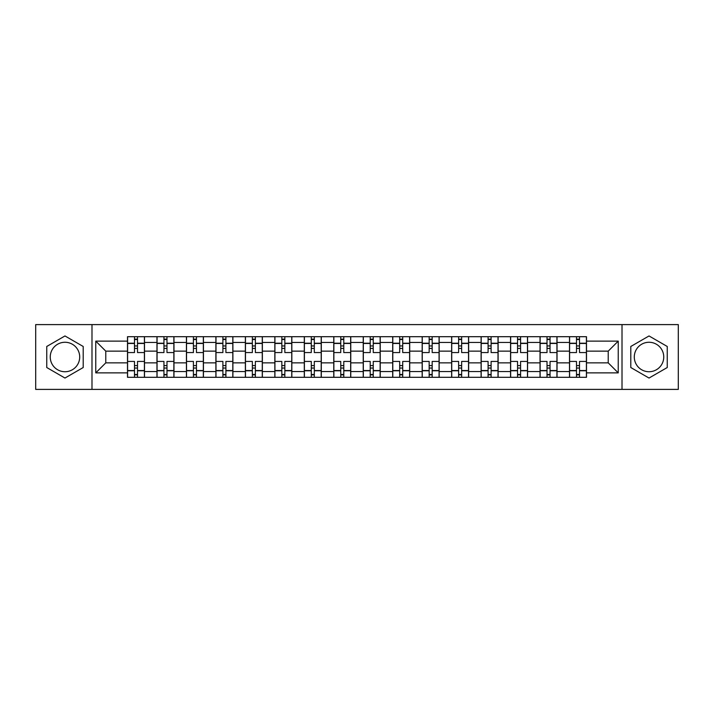 <?xml version="1.0" encoding="UTF-8"?>
<svg xmlns="http://www.w3.org/2000/svg" width="714" height="714" viewBox="0 0 714 714"><rect width="100%" height="100%" fill="white"/><g stroke="black" fill="none" stroke-linecap="round" stroke-linejoin="round"><path stroke-width="1.07" d="M64.974 371.735A14.735 14.735 0 0 1 50.248 357A14.735 14.735 0 0 1 64.974 342.265A14.735 14.735 0 0 1 79.709 357A14.735 14.735 0 0 1 64.974 371.735M649.026 371.735A14.735 14.735 0 0 1 634.291 357A14.735 14.735 0 0 1 649.026 342.265A14.735 14.735 0 0 1 663.752 357A14.735 14.735 0 0 1 649.026 371.735M622.01 389.398L678.3 389.398L678.3 324.602L35.7 324.602L35.7 389.398L622.01 389.398L622.01 324.602M156.964 377.304L156.964 342.452L144.496 342.452L144.496 377.304M144.496 342.452L144.496 336.696M156.964 342.452L156.964 336.696M173.966 336.696L173.966 377.304M186.434 377.304L186.434 336.696M203.436 336.696L203.436 377.304M215.896 377.304L215.896 336.696M232.898 336.696L232.898 377.304M245.366 377.304L245.366 336.696M262.368 336.696L262.368 377.304M274.836 377.304L274.836 336.696M291.83 336.696L291.83 377.304M304.298 377.304L304.298 336.696M321.3 336.696L321.3 377.304M333.768 377.304L333.768 336.696M350.77 336.696L350.77 377.304M363.23 377.304L363.23 336.696M380.232 336.696L380.232 377.304M392.7 377.304L392.7 336.696M409.702 336.696L409.702 377.304M422.17 377.304L422.17 336.696M439.164 336.696L439.164 377.304M451.632 377.304L451.632 336.696M468.634 336.696L468.634 377.304M481.102 377.304L481.102 336.696M498.104 336.696L498.104 377.304M510.564 377.304L510.564 336.696M527.566 336.696L527.566 377.304M540.034 377.304L540.034 336.696M557.036 336.696L557.036 377.304M569.504 377.304L569.504 336.696M569.504 362.855L557.036 362.855M540.034 362.855L527.566 362.855M510.564 362.855L498.104 362.855M481.102 362.855L468.634 362.855M451.632 362.855L439.164 362.855M422.17 362.855L409.702 362.855M392.7 362.855L380.232 362.855M363.23 362.855L350.77 362.855M333.768 362.855L321.3 362.855M304.298 362.855L291.83 362.855M274.836 362.855L262.368 362.855M245.366 362.855L232.898 362.855M215.896 362.855L203.436 362.855M186.434 362.855L173.966 362.855M156.964 362.855L144.496 362.855M569.504 351.145L557.036 351.145M540.034 351.145L527.566 351.145M510.564 351.145L498.104 351.145M481.102 351.145L468.634 351.145M451.632 351.145L439.164 351.145M422.17 351.145L409.702 351.145M392.7 351.145L380.232 351.145M363.23 351.145L350.77 351.145M333.768 351.145L321.3 351.145M304.298 351.145L291.83 351.145M274.836 351.145L262.368 351.145M245.366 351.145L232.898 351.145M215.896 351.145L203.436 351.145M186.434 351.145L173.966 351.145M156.964 351.145L144.496 351.145M105.779 362.855L127.503 362.855L127.503 351.145L105.779 351.145L105.779 362.855L95.765 372.869L95.765 341.131L127.503 341.131L127.503 351.145M586.497 351.145L586.497 362.855L608.221 362.855L608.221 351.145L586.497 351.145L586.497 336.696L127.503 336.696L127.503 341.131M586.497 341.131L618.235 341.131L618.235 372.869L586.497 372.869L586.497 362.855M127.503 362.855L127.503 377.304L586.497 377.304L586.497 372.869M127.503 372.869L95.765 372.869M91.99 389.398L91.99 324.602M83.208 346.477L64.974 335.955L46.749 346.477L46.749 367.523L64.974 378.045L83.208 367.523L83.208 346.477M667.251 346.477L649.026 335.955L630.792 346.477L630.792 367.523L649.026 378.045L667.251 367.523L667.251 346.477M137.507 374.475L134.491 374.475M134.491 339.525L137.507 339.525M166.978 374.475L163.952 374.475M163.952 339.525L166.978 339.525M196.448 374.475L193.423 374.475M193.423 339.525L196.448 339.525M225.91 374.475L222.893 374.475M222.893 339.525L225.91 339.525M255.38 374.475L252.354 374.475M252.354 339.525L255.38 339.525M284.841 374.475L281.825 374.475M281.825 339.525L284.841 339.525M314.312 374.475L311.286 374.475M311.286 339.525L314.312 339.525M343.782 374.475L340.757 374.475M340.757 339.525L343.782 339.525M373.243 374.475L370.218 374.475M370.218 339.525L373.243 339.525M402.714 374.475L399.688 374.475M399.688 339.525L402.714 339.525M432.175 374.475L429.159 374.475M429.159 339.525L432.175 339.525M461.646 374.475L458.62 374.475M458.62 339.525L461.646 339.525M491.107 374.475L488.09 374.475M488.09 339.525L491.107 339.525M520.577 374.475L517.552 374.475M517.552 339.525L520.577 339.525M550.048 374.475L547.022 374.475M547.022 339.525L550.048 339.525M579.509 374.475L576.493 374.475M576.493 339.525L579.509 339.525M95.765 341.131L105.779 351.145M608.221 362.855L618.235 372.869M608.221 351.145L618.235 341.131M144.406 377.304L144.406 352.564L137.507 352.564L137.507 336.696M134.491 336.696L134.491 352.564L127.592 352.564L127.592 336.696M144.406 352.564L144.406 336.696M127.592 377.304L127.592 361.436L134.491 361.436L134.491 377.304M137.507 377.304L137.507 361.436L144.406 361.436M134.491 348.405L137.507 348.405M127.592 361.436L127.592 352.564M137.507 365.595L134.491 365.595M137.507 374.85L134.491 374.85M134.491 368.049L137.507 368.049M137.507 345.951L134.491 345.951M134.491 339.15L137.507 339.15M173.868 377.304L173.868 352.564L166.978 352.564L166.978 336.696M163.952 336.696L163.952 352.564L157.062 352.564L157.062 336.696M173.868 352.564L173.868 336.696M157.062 377.304L157.062 361.436L163.952 361.436L163.952 377.304M166.978 377.304L166.978 361.436L173.868 361.436M163.952 348.405L166.978 348.405M157.062 361.436L157.062 352.564M166.978 365.595L163.952 365.595M166.978 374.85L163.952 374.85M163.952 368.049L166.978 368.049M166.978 345.951L163.952 345.951M163.952 339.15L166.978 339.15M203.338 377.304L203.338 352.564L196.448 352.564L196.448 336.696M193.423 336.696L193.423 352.564L186.524 352.564L186.524 336.696M203.338 352.564L203.338 336.696M186.524 377.304L186.524 361.436L193.423 361.436L193.423 377.304M196.448 377.304L196.448 361.436L203.338 361.436M193.423 348.405L196.448 348.405M186.524 361.436L186.524 352.564M196.448 365.595L193.423 365.595M196.448 374.85L193.423 374.85M193.423 368.049L196.448 368.049M196.448 345.951L193.423 345.951M193.423 339.15L196.448 339.15M232.809 377.304L232.809 352.564L225.91 352.564L225.91 336.696M222.893 336.696L222.893 352.564L215.994 352.564L215.994 336.696M232.809 352.564L232.809 336.696M215.994 377.304L215.994 361.436L222.893 361.436L222.893 377.304M225.91 377.304L225.91 361.436L232.809 361.436M222.893 348.405L225.91 348.405M215.994 361.436L215.994 352.564M225.91 365.595L222.893 365.595M225.91 374.85L222.893 374.85M222.893 368.049L225.91 368.049M225.91 345.951L222.893 345.951M222.893 339.15L225.91 339.15M262.27 377.304L262.27 352.564L255.38 352.564L255.38 336.696M252.354 336.696L252.354 352.564L245.464 352.564L245.464 336.696M262.27 352.564L262.27 336.696M245.464 377.304L245.464 361.436L252.354 361.436L252.354 377.304M255.38 377.304L255.38 361.436L262.27 361.436M252.354 348.405L255.38 348.405M245.464 361.436L245.464 352.564M255.38 365.595L252.354 365.595M255.38 374.85L252.354 374.85M252.354 368.049L255.38 368.049M255.38 345.951L252.354 345.951M252.354 339.15L255.38 339.15M291.74 377.304L291.74 352.564L284.841 352.564L284.841 336.696M281.825 336.696L281.825 352.564L274.926 352.564L274.926 336.696M291.74 352.564L291.74 336.696M274.926 377.304L274.926 361.436L281.825 361.436L281.825 377.304M284.841 377.304L284.841 361.436L291.74 361.436M281.825 348.405L284.841 348.405M274.926 361.436L274.926 352.564M284.841 365.595L281.825 365.595M284.841 374.85L281.825 374.85M281.825 368.049L284.841 368.049M284.841 345.951L281.825 345.951M281.825 339.15L284.841 339.15M321.202 377.304L321.202 352.564L314.312 352.564L314.312 336.696M311.286 336.696L311.286 352.564L304.396 352.564L304.396 336.696M321.202 352.564L321.202 336.696M304.396 377.304L304.396 361.436L311.286 361.436L311.286 377.304M314.312 377.304L314.312 361.436L321.202 361.436M311.286 348.405L314.312 348.405M304.396 361.436L304.396 352.564M314.312 365.595L311.286 365.595M314.312 374.85L311.286 374.85M311.286 368.049L314.312 368.049M314.312 345.951L311.286 345.951M311.286 339.15L314.312 339.15M350.672 377.304L350.672 352.564L343.782 352.564L343.782 336.696M340.757 336.696L340.757 352.564L333.857 352.564L333.857 336.696M350.672 352.564L350.672 336.696M333.857 377.304L333.857 361.436L340.757 361.436L340.757 377.304M343.782 377.304L343.782 361.436L350.672 361.436M340.757 348.405L343.782 348.405M333.857 361.436L333.857 352.564M343.782 365.595L340.757 365.595M343.782 374.85L340.757 374.85M340.757 368.049L343.782 368.049M343.782 345.951L340.757 345.951M340.757 339.15L343.782 339.15M380.143 377.304L380.143 352.564L373.243 352.564L373.243 336.696M370.218 336.696L370.218 352.564L363.328 352.564L363.328 336.696M380.143 352.564L380.143 336.696M363.328 377.304L363.328 361.436L370.218 361.436L370.218 377.304M373.243 377.304L373.243 361.436L380.143 361.436M370.218 348.405L373.243 348.405M363.328 361.436L363.328 352.564M373.243 365.595L370.218 365.595M373.243 374.85L370.218 374.85M370.218 368.049L373.243 368.049M373.243 345.951L370.218 345.951M370.218 339.15L373.243 339.15M409.604 377.304L409.604 352.564L402.714 352.564L402.714 336.696M399.688 336.696L399.688 352.564L392.798 352.564L392.798 336.696M409.604 352.564L409.604 336.696M392.798 377.304L392.798 361.436L399.688 361.436L399.688 377.304M402.714 377.304L402.714 361.436L409.604 361.436M399.688 348.405L402.714 348.405M392.798 361.436L392.798 352.564M402.714 365.595L399.688 365.595M402.714 374.85L399.688 374.85M399.688 368.049L402.714 368.049M402.714 345.951L399.688 345.951M399.688 339.15L402.714 339.15M439.074 377.304L439.074 352.564L432.175 352.564L432.175 336.696M429.159 336.696L429.159 352.564L422.26 352.564L422.26 336.696M439.074 352.564L439.074 336.696M422.26 377.304L422.26 361.436L429.159 361.436L429.159 377.304M432.175 377.304L432.175 361.436L439.074 361.436M429.159 348.405L432.175 348.405M422.26 361.436L422.26 352.564M432.175 365.595L429.159 365.595M432.175 374.85L429.159 374.85M429.159 368.049L432.175 368.049M432.175 345.951L429.159 345.951M429.159 339.15L432.175 339.15M468.536 377.304L468.536 352.564L461.646 352.564L461.646 336.696M458.62 336.696L458.62 352.564L451.73 352.564L451.73 336.696M468.536 352.564L468.536 336.696M451.73 377.304L451.73 361.436L458.62 361.436L458.62 377.304M461.646 377.304L461.646 361.436L468.536 361.436M458.62 348.405L461.646 348.405M451.73 361.436L451.73 352.564M461.646 365.595L458.62 365.595M461.646 374.85L458.62 374.85M458.62 368.049L461.646 368.049M461.646 345.951L458.62 345.951M458.62 339.15L461.646 339.15M498.006 377.304L498.006 352.564L491.107 352.564L491.107 336.696M488.09 336.696L488.09 352.564L481.191 352.564L481.191 336.696M498.006 352.564L498.006 336.696M481.191 377.304L481.191 361.436L488.09 361.436L488.09 377.304M491.107 377.304L491.107 361.436L498.006 361.436M488.09 348.405L491.107 348.405M481.191 361.436L481.191 352.564M491.107 365.595L488.09 365.595M491.107 374.85L488.09 374.85M488.09 368.049L491.107 368.049M491.107 345.951L488.09 345.951M488.09 339.15L491.107 339.15M527.476 377.304L527.476 352.564L520.577 352.564L520.577 336.696M517.552 336.696L517.552 352.564L510.662 352.564L510.662 336.696M527.476 352.564L527.476 336.696M510.662 377.304L510.662 361.436L517.552 361.436L517.552 377.304M520.577 377.304L520.577 361.436L527.476 361.436M517.552 348.405L520.577 348.405M510.662 361.436L510.662 352.564M520.577 365.595L517.552 365.595M520.577 374.85L517.552 374.85M517.552 368.049L520.577 368.049M520.577 345.951L517.552 345.951M517.552 339.15L520.577 339.15M556.938 377.304L556.938 352.564L550.048 352.564L550.048 336.696M547.022 336.696L547.022 352.564L540.132 352.564L540.132 336.696M556.938 352.564L556.938 336.696M540.132 377.304L540.132 361.436L547.022 361.436L547.022 377.304M550.048 377.304L550.048 361.436L556.938 361.436M547.022 348.405L550.048 348.405M540.132 361.436L540.132 352.564M550.048 365.595L547.022 365.595M550.048 374.85L547.022 374.85M547.022 368.049L550.048 368.049M550.048 345.951L547.022 345.951M547.022 339.15L550.048 339.15M586.408 377.304L586.408 352.564L579.509 352.564L579.509 336.696M576.493 336.696L576.493 352.564L569.594 352.564L569.594 336.696M586.408 352.564L586.408 336.696M569.594 377.304L569.594 361.436L576.493 361.436L576.493 377.304M579.509 377.304L579.509 361.436L586.408 361.436M576.493 348.405L579.509 348.405M569.594 361.436L569.594 352.564M579.509 365.595L576.493 365.595M579.509 374.85L576.493 374.85M576.493 368.049L579.509 368.049M579.509 345.951L576.493 345.951M576.493 339.15L579.509 339.15M540.034 342.452L527.566 342.452M510.564 342.452L498.104 342.452M481.102 342.452L468.634 342.452M451.632 342.452L439.164 342.452M422.17 342.452L409.702 342.452M392.7 342.452L380.232 342.452M363.23 342.452L350.77 342.452M333.768 342.452L321.3 342.452M304.298 342.452L291.83 342.452M274.836 342.452L262.368 342.452M245.366 342.452L232.898 342.452M215.896 342.452L203.436 342.452M186.434 342.452L173.966 342.452M569.504 342.452L557.036 342.452M540.034 371.548L527.566 371.548M510.564 371.548L498.104 371.548M481.102 371.548L468.634 371.548M451.632 371.548L439.164 371.548M422.17 371.548L409.702 371.548M392.7 371.548L380.232 371.548M363.23 371.548L350.77 371.548M333.768 371.548L321.3 371.548M304.298 371.548L291.83 371.548M274.836 371.548L262.368 371.548M245.366 371.548L232.898 371.548M215.896 371.548L203.436 371.548M186.434 371.548L173.966 371.548M156.964 371.548L144.496 371.548M569.504 371.548L557.036 371.548M144.406 343.211L137.507 343.211M134.491 343.211L127.592 343.211M134.491 343.461L127.592 343.461M134.491 370.539L127.592 370.539M134.491 370.789L127.592 370.789M144.406 370.789L137.507 370.789M144.406 343.461L137.507 343.461M144.406 370.539L137.507 370.539M173.868 343.211L166.978 343.211M163.952 343.211L157.062 343.211M163.952 343.461L157.062 343.461M163.952 370.539L157.062 370.539M163.952 370.789L157.062 370.789M173.868 370.789L166.978 370.789M173.868 343.461L166.978 343.461M173.868 370.539L166.978 370.539M203.338 343.211L196.448 343.211M193.423 343.211L186.524 343.211M193.423 343.461L186.524 343.461M193.423 370.539L186.524 370.539M193.423 370.789L186.524 370.789M203.338 370.789L196.448 370.789M203.338 343.461L196.448 343.461M203.338 370.539L196.448 370.539M232.809 343.211L225.91 343.211M222.893 343.211L215.994 343.211M222.893 343.461L215.994 343.461M222.893 370.539L215.994 370.539M222.893 370.789L215.994 370.789M232.809 370.789L225.91 370.789M232.809 343.461L225.91 343.461M232.809 370.539L225.91 370.539M262.27 343.211L255.38 343.211M252.354 343.211L245.464 343.211M252.354 343.461L245.464 343.461M252.354 370.539L245.464 370.539M252.354 370.789L245.464 370.789M262.27 370.789L255.38 370.789M262.27 343.461L255.38 343.461M262.27 370.539L255.38 370.539M291.74 343.211L284.841 343.211M281.825 343.211L274.926 343.211M281.825 343.461L274.926 343.461M281.825 370.539L274.926 370.539M281.825 370.789L274.926 370.789M291.74 370.789L284.841 370.789M291.74 343.461L284.841 343.461M291.74 370.539L284.841 370.539M321.202 343.211L314.312 343.211M311.286 343.211L304.396 343.211M311.286 343.461L304.396 343.461M311.286 370.539L304.396 370.539M311.286 370.789L304.396 370.789M321.202 370.789L314.312 370.789M321.202 343.461L314.312 343.461M321.202 370.539L314.312 370.539M350.672 343.211L343.782 343.211M340.757 343.211L333.857 343.211M340.757 343.461L333.857 343.461M340.757 370.539L333.857 370.539M340.757 370.789L333.857 370.789M350.672 370.789L343.782 370.789M350.672 343.461L343.782 343.461M350.672 370.539L343.782 370.539M380.143 343.211L373.243 343.211M370.218 343.211L363.328 343.211M370.218 343.461L363.328 343.461M370.218 370.539L363.328 370.539M370.218 370.789L363.328 370.789M380.143 370.789L373.243 370.789M380.143 343.461L373.243 343.461M380.143 370.539L373.243 370.539M409.604 343.211L402.714 343.211M399.688 343.211L392.798 343.211M399.688 343.461L392.798 343.461M399.688 370.539L392.798 370.539M399.688 370.789L392.798 370.789M409.604 370.789L402.714 370.789M409.604 343.461L402.714 343.461M409.604 370.539L402.714 370.539M439.074 343.211L432.175 343.211M429.159 343.211L422.26 343.211M429.159 343.461L422.26 343.461M429.159 370.539L422.26 370.539M429.159 370.789L422.26 370.789M439.074 370.789L432.175 370.789M439.074 343.461L432.175 343.461M439.074 370.539L432.175 370.539M468.536 343.211L461.646 343.211M458.62 343.211L451.73 343.211M458.62 343.461L451.73 343.461M458.62 370.539L451.73 370.539M458.62 370.789L451.73 370.789M468.536 370.789L461.646 370.789M468.536 343.461L461.646 343.461M468.536 370.539L461.646 370.539M498.006 343.211L491.107 343.211M488.09 343.211L481.191 343.211M488.09 343.461L481.191 343.461M488.09 370.539L481.191 370.539M488.09 370.789L481.191 370.789M498.006 370.789L491.107 370.789M498.006 343.461L491.107 343.461M498.006 370.539L491.107 370.539M527.476 343.211L520.577 343.211M517.552 343.211L510.662 343.211M517.552 343.461L510.662 343.461M517.552 370.539L510.662 370.539M517.552 370.789L510.662 370.789M527.476 370.789L520.577 370.789M527.476 343.461L520.577 343.461M527.476 370.539L520.577 370.539M556.938 343.211L550.048 343.211M547.022 343.211L540.132 343.211M547.022 343.461L540.132 343.461M547.022 370.539L540.132 370.539M547.022 370.789L540.132 370.789M556.938 370.789L550.048 370.789M556.938 343.461L550.048 343.461M556.938 370.539L550.048 370.539M586.408 343.211L579.509 343.211M576.493 343.211L569.594 343.211M576.493 343.461L569.594 343.461M576.493 370.539L569.594 370.539M576.493 370.789L569.594 370.789M586.408 370.789L579.509 370.789M586.408 343.461L579.509 343.461M586.408 370.539L579.509 370.539"/></g></svg>
